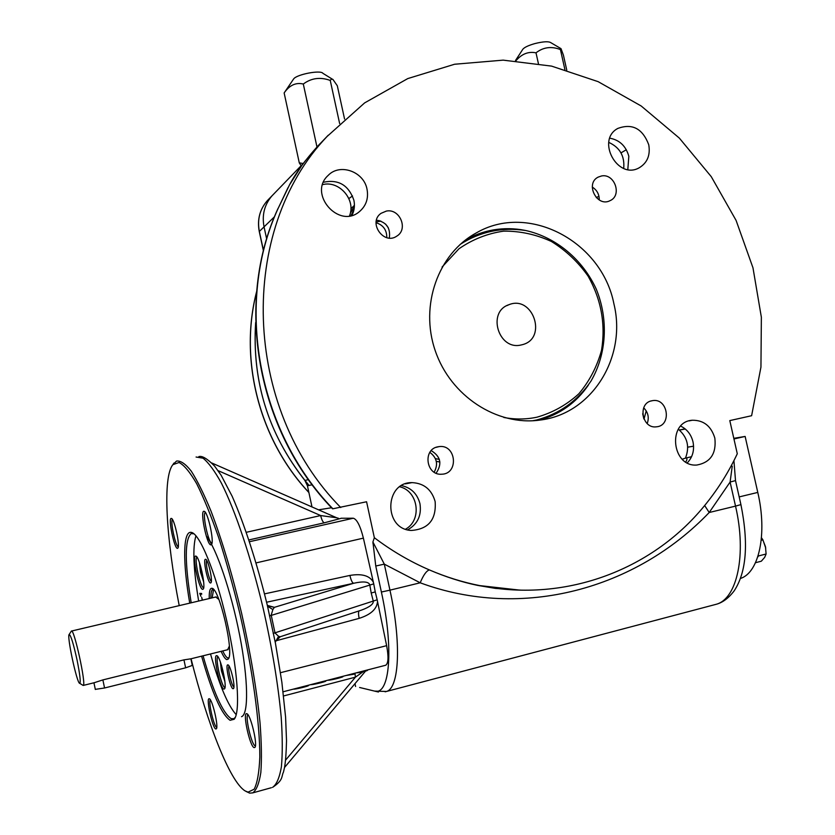 <?xml version="1.0" encoding="UTF-8"?>
<svg xmlns="http://www.w3.org/2000/svg" width="835" height="835" viewBox="0 0 835 835"><rect width="100%" height="100%" fill="white"/><g stroke="black" fill="none" stroke-linecap="round" stroke-linejoin="round"><path stroke-width="1.25" d="M608.767 142.388C619.862 147.451 624.841 156.124 623.693 168.399M682.247 459.219L685.827 458.029C687.341 458.133 687.32 459.459 685.765 461.974M678.344 429.221C687.497 437.154 689.867 446.808 685.441 458.185M429.868 452.361C436.935 457.747 438.365 464.354 434.169 472.182M376.063 222.705C383.275 225.053 386.855 230.042 386.782 237.651M311.987 506.939L307.447 485.824L304.879 480.459C268.327 433.824 251.919 381.198 255.646 322.56C251.867 383.693 269.674 437.999 309.054 485.459M318.573 509.83L331.537 507.743M266.689 239.081L264.058 226.87C261.804 214.95 264.455 204.606 272.001 195.828L273.494 194.284L272.001 195.828C264.455 204.606 261.804 214.95 264.058 226.87L266.689 239.081M704.646 505.509L709.207 512.513C636.061 588.863 522.522 620.593 420.193 582.799L389.945 590.157C401.552 642.553 399.287 688.27 386.48 691.463L385.144 691.797M685.138 428.887L679.335 429.983M328.218 135.228L317.717 146.209C305.318 159.913 295.924 172.782 289.536 184.838L278.222 208.207C234.458 302.928 257.117 430.745 332.883 508.776L366.575 501.762L374.351 537.73L372.911 541.967L384.319 564.147L375.76 566.015L372.911 541.967M375.76 566.015L381.386 592.025L389.945 590.157L384.319 564.147L420.193 582.799C423.418 575.033 426.487 570.743 429.388 569.929C446.057 577.089 463.081 582.36 480.438 585.753C567.32 603.079 654.932 568.572 706.567 503.15C718.705 487.943 728.945 471.483 737.284 453.749L729.8 420.589L751.615 415.715L760.946 367.118L761.363 317.248L752.972 267.795L736.084 220.409L711.263 176.665L679.304 138.067L641.186 105.993L598.152 81.663L551.611 66.122L503.181 60.141L454.605 64.243L407.793 78.573L364.644 102.882L327.08 136.481C237.693 230.011 242.056 407.668 340.743 507.534M289.536 184.838L301.884 165.361C303.22 163.18 315.139 148.693 320.097 143.63L320.223 143.62M278.222 208.207L288.044 187.593M332.883 508.776L332.549 508.818C256.804 430.87 234.165 303.408 278.024 208.447L277.898 208.729M519.662 590.105L477.411 585.345C461.536 582.016 445.535 576.87 429.388 569.929C410.006 561.558 391.657 550.829 374.351 537.73M733.923 460.628L735.51 480.605L730.103 482.045L732.243 466.17M714.29 604.801L716.211 604.289C722.64 602.609 728.631 598.121 734.184 590.846C746.48 572.163 748.724 543.418 740.916 504.601L735.51 480.605M373.506 543.272L372.89 543.167M381.386 592.025C394.005 648.847 389.788 695.712 374.56 691.098L359.624 687.487M354.99 683.667L355.595 686.506M348.873 198.594L352.516 195.912M651.843 400.769L652.594 400.633C667.969 397.815 672.071 425.829 656.404 426.821C641.927 428.981 637.429 403.159 651.843 400.769M601.503 175.976C614.612 173.158 622.378 195.463 610.093 200.64C596.994 207.738 584.761 183.512 598.215 177.093L601.503 175.976M386.344 211.088C399.777 208.207 408.597 229.207 396.855 236.086C383.787 245.532 367.671 222.423 381.042 213.332L386.344 211.088M437.843 446.808L439.127 446.6C456.317 444.126 459.052 474.071 441.631 474.217C426.101 475.616 422.5 449.355 437.843 446.808M648.743 144.726C650.517 155.195 647.323 162.888 639.151 167.814C617.649 180.183 595.825 140.176 617.733 128.465C632.241 123.089 642.574 128.517 648.743 144.726M714.843 438.124C716.524 453.509 710.533 462.486 696.849 465.032C671.695 467.193 667.155 421.717 692.309 420.245C703.665 420.12 711.169 426.069 714.843 438.124M435.139 501.532C436.444 519.6 428.459 529.244 411.206 530.465C383.422 529.15 384.351 482.025 412.031 482.62C423.961 483.225 431.664 489.529 435.139 501.532M367.024 189.232C368.673 198.344 366.168 205.786 359.52 211.547C339.031 229.51 307.739 193.793 328.092 175.475C339.835 162.909 363.893 171.54 367.024 189.232M613.923 303.909C601.91 241.472 528.409 202.216 476.18 232.996C438.104 253.715 419.608 305.422 435.233 350.69C450.535 396.051 496.992 426.247 540.026 420.068C591.963 414.045 627.033 357.077 613.923 303.909M685.284 429.002L679.481 430.108M351.963 215.367C354.353 210.65 354.99 205.598 353.883 200.212C348.602 185.12 338.478 179.128 323.489 182.228M407.647 529.839C417.625 524.182 421.738 515.466 419.953 503.682C417.312 493.777 411.185 487.755 401.572 485.615M399.756 486.795C418.335 490.99 422.353 520.059 405.57 529.181M687.288 462.851C692.685 457.152 694.595 450.148 693.008 441.861C691.161 434.513 687.069 429.263 680.723 426.121M627.816 169.526L628.828 156.27C625.916 146.041 619.591 140.009 609.832 138.182M436.11 473.205C442.352 463.978 440.713 456.453 431.215 450.629M389.319 238.059C390.696 227.997 386.417 222.026 376.481 220.158M599.248 199.982C599.311 194.357 596.983 190.056 592.266 187.071M647.198 423.575C649.327 417.615 648.158 412.375 643.691 407.845M642.699 413.742L643.795 418.638M322.623 184.629C339.281 180.162 356.294 200.035 349.489 215.879L349.531 215.764M643.994 419.107L646.217 410.883M435.421 458.645L439.335 459.365M385.582 224.083L388.338 227.84M379.299 221.515L379.069 220.482M376.126 222.037L380.75 220.993M755.498 562.707L761.332 561.203L764.672 557.373L766.102 554.002L765.465 546.664L762.825 539.848M765.747 548.094L762.898 539.827L761.457 537.761M766.102 554.002L758.43 555.964L758.274 555.265M757.7 557.081L758.43 555.964M762.898 539.827L761.217 540.255M733.808 438.323L745.133 436.434L757.783 492.42C767.522 533.889 759.015 572.58 740.541 578.436M687.716 447.163L693.582 446.193M733.955 438.98L745.133 436.434M566.756 70.077L563.416 55.141L561.016 48.649L560.421 49.557C551.382 46.082 543.241 47.178 536.007 52.835C528.43 51.269 521.739 53.91 515.936 60.746M522.7 49.453L515.519 60.496M522.898 49.15C524.63 47.209 528.639 45.351 534.932 43.566C543.334 41.51 548.647 41.218 550.881 42.7L560.598 48.409M560.421 49.557L564.888 69.535M536.007 52.835L538.387 63.491M301.153 165.716L299.285 162.867L303.262 163.524M344.563 119.029L337.309 85.754L332.873 79.367L331.359 79.116L330.242 80.421C320.296 76.841 311.309 78.041 303.303 84.032C295.861 82.247 289.474 85.212 284.14 92.946L284.516 92.393M293.419 79.273L293.617 78.981C296.498 74.419 320.744 69.754 322.915 73.334L332.1 79.022M330.242 80.421L339.647 123.58M303.303 84.032L316.987 147.023M284.14 92.946L299.285 162.867M521.009 345.001L522.533 344.636C547.739 338.3 532.876 294.734 508.901 304.712C486.805 311.799 498.453 350.596 521.009 345.001M503.829 417.469C515.049 419.577 526.092 419.483 536.968 417.187C552.76 412.667 566.725 404.86 578.853 393.765C589.489 381.125 597.046 366.617 601.544 350.262C605.73 324.262 601.242 299.556 588.111 276.155C578.102 261.971 565.859 250.416 551.403 241.482C536.07 234.447 520.174 230.992 503.703 231.138C487.452 233.476 472.526 239.363 458.937 248.799L442.08 267.023M532.584 420.756L536.55 420.015C559.419 413.889 577.569 400.915 590.992 381.094C606.69 354.061 608.611 319.492 596.315 289.244C582.715 259.581 556.246 237.37 525.799 230.533C502.159 226.943 480.313 231.546 460.242 244.342M77.081 660.109C79.878 674.106 80.797 681.871 79.836 683.406L79.617 683.364C76.705 682.55 66.654 635.425 69.18 634.464C70.839 635.174 73.47 643.712 77.081 660.109M71.205 631.323L71.403 631.072C73.981 627.784 86.506 685.201 83.239 685.431L82.655 685.128M95.315 689.366L104.563 687.988L185.631 667.812L192.28 665.443L190.881 658.815L183.951 659.869L102.872 679.909L94.303 682.696M200.88 596.263L199.753 593.372L201.559 593.466L201.715 594.186L200.139 594.092L200.891 596.273L199.753 593.372M254.049 747.607C249.748 746.208 242.369 712.109 246.701 713.695C250.312 713.434 257.973 744.872 254.894 747.429L254.049 747.607M255.406 745.905L255.124 745.822C251.46 744.726 244.843 715.929 247.985 714.823M172.636 465.011L176.509 461.066C180.6 460.502 185.516 463.853 191.257 471.128C197.384 480.709 203.959 494.028 210.994 511.083C221.933 539.827 232.14 573.916 241.618 613.339C250.552 653.127 256.689 689.574 260.019 722.661C261.543 742.764 261.814 759.391 260.833 772.532C259.163 783.366 256.481 790.15 252.754 792.874L249.686 793.135L245.928 791.371M179.212 605.625C166.05 538.324 162.449 477.056 172.918 464.646L179.045 462.496C184.107 465.064 189.983 472.13 196.674 483.684C203.73 497.796 211.057 515.738 218.655 537.521C226.212 561.099 233.289 586.514 239.906 613.798C252.473 668.898 259.873 722.953 259.821 756.938C259.215 772.218 257.337 782.969 254.184 789.2L248.058 792.144L245.041 790.87C229.896 781.539 207.31 723.715 191.058 658.773M189.743 603.141C182.656 562.498 182.886 530.528 191.267 532.386C199.523 533.346 215.388 571.495 226.41 619.372C237.516 667.217 240.71 712.046 234.186 719.269L230.084 720.292C221.546 714.395 212.048 693.019 201.6 656.164M235.272 717.453L233.685 718.747L231.107 718.622C222.705 712.892 213.353 691.954 203.062 655.799M191.194 602.797C184.671 562.539 184.65 539.462 191.163 533.575L193.96 533.795M233.007 688.729C230.116 688.259 224.876 663.741 227.913 664.89C230.408 664.754 235.616 686.798 233.497 688.572L233.007 688.729M233.904 687.028C231.577 686.172 227.37 667.948 229.061 666.1M215.733 728.965C212.33 727.922 205.775 697.434 209.241 698.77C212.132 698.488 218.833 726.847 216.338 728.83L215.733 728.965M216.756 727.4L216.703 727.379C213.864 726.617 208.092 701.567 210.347 699.866M224.991 687.508L224.845 687.476C221.473 686.986 214.908 657.855 217.914 656.727M223.853 689.084C219.918 688.384 212.633 654.129 216.745 655.684C220.137 655.444 227.423 686.485 224.521 688.875L223.853 689.084M209.241 598.538C209.074 591.535 209.961 588.111 211.892 588.299C219.302 587.631 234.614 653.857 228.195 659.086L226.817 659.598C225.241 659.107 223.342 656.352 221.129 651.331M228.863 657.75L227.84 657.959C226.421 657.531 224.73 655.193 222.757 650.935M210.869 598.152C210.827 592.944 211.464 590.011 212.789 589.364L213.436 589.301M210.566 582.997C207.79 583.456 202.54 558.177 205.64 559.293C208.134 559.158 213.05 581.035 210.921 582.809L210.566 582.997M211.338 581.306C209.021 580.45 205.045 562.289 206.788 560.515M203.667 587.767C200.39 588.122 193.877 558.281 196.976 557.185M202.717 589.353C198.939 589.886 191.612 554.617 195.818 556.131C199.21 555.891 206.109 586.713 203.197 589.103L202.717 589.353M177.511 548.334C174.369 549.305 167.751 517.178 171.352 518.431C174.244 518.149 180.35 546.142 177.834 548.146L177.511 548.334M178.273 546.779C175.475 546.309 170.11 521.134 172.459 519.547M210.973 544.858C206.986 545.975 199.575 509.83 204.084 511.312C207.696 511.051 214.543 541.998 211.432 544.577L210.973 544.858M211.965 543.147C208.479 543.627 202.007 513.483 205.379 512.46M195.954 535.778C192.468 547.238 193.365 568.99 198.646 601.043M210.514 653.962C219.49 685.462 228.059 705.711 236.221 714.687M241.555 716.691C248.746 714.217 248.298 679.419 239.718 635.519C231.201 591.66 216.401 548.355 206.255 535.966M202.31 600.177L201.726 597.432L202.425 600.146M201.715 594.186L200.139 594.092M256.115 562.894L363.392 538.126L373.36 582.235C369.769 575.67 361.952 573.405 349.907 575.43L264.538 593.873M293.44 689.115C294.64 689.574 308.647 686.234 308.658 685.462L308.595 685.191M356.869 672.697C357.036 673.354 368.924 670.568 367.463 670.202L367.41 669.973M346.034 675.505L353.236 674.336L354.791 673.939L353.111 673.782M354.791 673.939L354.645 673.271M353.236 674.336L353.09 673.678M327.936 680.191C329.126 680.64 343.185 677.279 342.997 676.569L342.935 676.298M310.745 684.637C311.873 685.097 325.942 681.746 325.89 681.005L325.827 680.734M267.45 605.792L274.391 607.337L272.868 609.571L271.198 615.092L275.018 632.961L278.587 636.322L280.268 636.74L275.31 641.551M267.565 606.22L272.868 609.571M196.079 457.027L203.051 458.196C208.52 462.569 214.626 470.867 221.4 483.1C235.293 510.655 250.865 556.768 263.129 608.162C272.085 647.772 278.107 684.074 281.197 717.077C282.543 737.138 282.606 753.744 281.395 766.885C279.495 777.75 276.552 784.587 272.565 787.374C283.775 779.88 281.155 776.581 283.483 772.031L284.474 767.709C285.528 762.167 286.217 753.201 286.52 740.791L285.591 717.129L281.865 682.258L275.446 643.284L267.357 605.417C256.867 562.55 244.363 523.994 232.14 496.24L221.129 475.251L214.585 466.076C207.299 458.676 202.049 455.524 198.824 456.62M269.454 615.948L373.736 583.874L373.36 582.235M373.736 583.874L375.249 591.911L371.21 593.007L369.738 584.657C368.486 581.63 363.089 581.17 353.57 583.289C352.193 582.715 350.971 580.095 349.907 575.43M273.181 633.421L377.18 599.801L375.249 591.911M275.258 642.219L278.587 636.322M359.144 610.886C358.319 611.878 358.33 614.372 359.165 618.359C370.855 614.623 376.971 608.986 377.514 601.451L377.18 599.801M371.21 593.007L373.297 601.169C373.558 604.122 369.613 607.108 361.471 610.124L360.469 610.448L361.471 610.124M248.955 539.932L324.335 522.804C322.988 522.407 321.757 519.986 320.65 515.55L246.356 532.292M336.682 517.784L320.65 515.55L218.071 470.627M341.035 518.243L353.309 518.222C356.942 519.276 360.302 525.914 363.392 538.126M324.335 522.804L341.463 518.243M363.048 671.799L355.439 677.154L354.938 673.198M385.457 665.297L385.728 665.234C388.4 663.387 388.703 656.863 386.636 645.664L377.514 601.451M224.375 677.78L222.173 671.131L221.619 665.766M222.997 670.922L222.173 671.131M220.398 662.051L221.432 670.912L224.886 681.548M203.166 578.352L201.151 571.996L200.494 565.911M201.997 571.798L201.151 571.996M199.398 562.477L200.463 572.006L203.646 581.922M215.743 597.004L218.853 599.457M229.374 646.081L227.642 649.724M212.153 597.85L213.572 589.447M312.207 484.749L307.447 485.824M304.879 480.459L308.428 479.614M263.495 250.688L259.351 231.431L274.517 216.724M621 152.878L626.323 149.736M598.946 196.215L596.315 197.655M374.56 691.098L386.48 691.463L716.211 604.289C737.117 598.914 746.855 554.513 735.531 506.114L709.207 512.513L730.103 482.045L735.531 506.114L740.916 504.601M378.432 692.017L374.143 691.004M308.856 492.41C259.528 439.92 238.893 360.271 256.606 291.833M439.899 461.995L436.308 461.369M259.288 231.639L259.351 231.431C257.128 219.668 259.748 209.449 267.21 200.776L268.693 199.252M351.034 215.597L354.061 209.23M350.314 213.155L354.343 207.007M350.616 211.641L354.353 206.934M350.888 208.813L354.416 205.337M739.184 496.908L757.783 492.42M267.346 605.385L274.391 607.337L353.57 583.289L266.595 602.233M275.571 640.915L359.165 618.359M285.601 760.111L355.439 677.154L283.587 695.952M252.754 792.874L271.375 787.708M280.477 672.697L386.636 645.664M249.54 541.706L353.309 518.222M102.872 679.909L104.563 687.988M183.951 659.869L185.631 667.812M524.985 230.376C514.443 228.289 503.943 228.132 493.485 229.896C483.475 231.619 474.05 235.052 465.231 240.198M539.024 420.203C559.617 414.609 576.046 402.94 588.32 385.196M691.568 456.703L685.827 458.029M263.442 250.928L259.267 231.556C257.055 219.772 259.695 209.512 267.21 200.776L303.23 163.556M317.717 146.209L327.08 136.481M477.411 585.345L495.531 588.414L520.883 590.136M479.29 585.732L480.438 585.753M412.031 482.62L405.351 483.862M692.309 420.245L689.125 420.882M617.733 128.465L617.044 128.903M439.127 446.6L435.974 447.372M598.215 177.093L597.63 177.427M652.594 400.633L650.726 401.071M256.637 291.551C238.747 360.146 259.393 439.993 308.887 492.546M293.586 79.012L284.182 92.883M506.835 305.641L508.901 304.712M79.836 683.406L83.187 685.452M69.18 634.464L71.351 631.114M216.234 596.889L71.539 631.041M228.122 649.609L190.693 658.857M94.856 682.56L83.239 685.431M247.421 714.144L246.701 713.695M248.058 792.144L249.686 793.135M172.918 464.646L173.92 463.091M192.843 533.408L191.267 532.386M235.167 717.589L234.186 719.269M217.382 656.08L216.745 655.684M213.395 589.259L211.892 588.299M228.633 658.356L228.195 659.086M196.476 556.559L195.818 556.131M171.906 518.796L171.352 518.431M204.878 511.834L204.084 511.312M192.133 533.356L191.163 533.575M336.682 517.773L338.592 518.347M284.516 767.49L365.511 671.142M211.704 462.955L336.62 517.752M280.278 636.729L361.419 610.134M283.096 691.787L385.728 665.234M93.938 682.79L95.336 689.459"/></g></svg>
